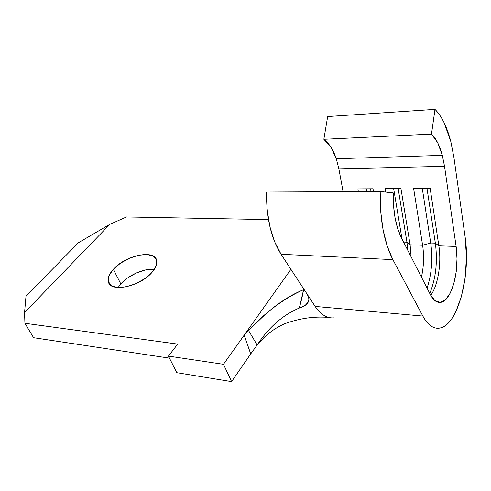 <?xml version="1.0" encoding="UTF-8"?>
<svg xmlns="http://www.w3.org/2000/svg" width="491" height="491" viewBox="0 0 491 491"><rect width="100%" height="100%" fill="white"/><g stroke="black" fill="none" stroke-linecap="round" stroke-linejoin="round"><path stroke-width="0.74" d="M450.83 141.604L453.991 157.814L465.063 236.594L453.991 157.814L450.83 141.604C447.086 127.059 441.802 116.318 434.989 109.376L431.491 134.104C436.106 138.499 439.721 145.588 442.33 155.371L336.292 158.765C333.26 149.78 329.117 143.292 323.851 139.303L431.491 134.104L323.851 139.303L327.675 116.545L434.989 109.376C438.346 112.678 441.372 117.097 444.067 122.627L450.83 141.604M154.395 269.258C144.256 268.209 128.47 275.107 120.823 283.921L113.317 269.344C125.291 255.388 154.653 249.097 156.678 260.439C157.439 263.808 155.954 267.693 152.241 272.1L156.248 265.6L156.555 259.997L153.21 256.118L146.827 254.498L138.388 255.302L129.127 258.383L120.356 263.293L113.317 269.344L109.057 275.69L108.272 281.392L111.181 285.572L117.441 287.517L126.132 286.873L135.872 283.688L145.078 278.477L152.241 272.1C140.684 286.431 110.414 292.98 108.407 281.932C107.474 278.244 109.112 274.046 113.317 269.344L120.823 283.921L118.079 287.566M306.74 293.538L281.091 254.289L392.868 259.635L422.855 316.069L315.154 306.427L281.091 254.289L392.868 259.635L422.855 316.069C425.212 320.488 427.814 323.722 430.65 325.766C433.492 327.798 436.395 328.583 439.365 328.141C442.33 327.681 445.202 326.079 447.976 323.33C450.75 320.58 453.291 316.879 455.599 312.233L461.515 296.239L465.235 277.059L466.45 256.541L465.063 236.594C471.108 275.322 457.704 326.392 439.224 328.16C433.166 328.902 427.71 324.876 422.855 316.069L315.154 306.427C320.697 314.608 326.914 318.426 333.8 317.873C326.914 318.426 320.697 314.608 315.154 306.427L306.74 293.538C308.526 296.57 309.183 298.927 308.698 300.615L308.053 302.425C306.218 305.132 303.309 307.004 299.32 308.029L303.585 289.684L304.095 289.5M126.457 216.973L268.473 219.6L126.457 216.973L109.818 224.35L126.457 216.973M246.114 332.738L248.44 330.351L257.167 345.013C268.687 327.387 282.736 315.062 299.32 308.029C301.29 300.922 302.714 294.803 303.585 289.684C284.571 298.08 266.19 311.632 248.44 330.351L244.187 335.144L290.918 269.332L223.485 364.297L168.419 356.104L177.711 344.093L24.931 323.281L24.55 312.571L109.818 224.35L78.462 242.714L26.005 296.104L24.55 312.571L24.931 323.281L33.572 337.698L24.931 323.281L177.711 344.093L168.419 356.104L176.828 372.694L168.419 356.104L223.485 364.297L231.605 381.624L176.828 372.694L231.605 381.624L223.485 364.297L244.187 335.144L250.711 353.907L231.605 381.624L252.325 351.568L250.711 353.907L244.211 335.101M169.45 358.148L33.572 337.698L169.45 358.148M153.99 269.228L145.594 269.94L136.412 272.959L127.746 277.851M78.462 242.714L109.818 224.35L24.55 312.571L26.005 296.104L78.462 242.714M308.207 302.125L305.107 305.476L299.32 308.029C282.736 315.062 268.687 327.387 257.167 345.013L250.711 353.907L257.167 345.013L248.44 330.351L259.125 320.279C273.487 306.139 288.303 295.938 303.585 289.684L303.898 289.573M281.091 254.289L274.69 241.879L269.94 226.793L267.159 209.866L266.545 192.067C266.257 217.587 271.106 238.325 281.091 254.289M422.61 245.255C424.181 255.915 423.801 266.545 421.45 277.145C423.801 266.545 424.181 255.915 422.61 245.255L410.114 244.806L422.61 245.255L430.73 243.014C432.915 258.929 431.699 273.984 427.066 288.18C431.699 273.984 432.915 258.929 430.73 243.014L435.357 243.168C437.763 261.746 435.891 278.501 429.748 293.44C435.891 278.501 437.763 261.746 435.357 243.168L438.856 245.838L456.121 246.451C459.914 270.105 451.671 301.21 440.654 302.352C436.787 302.898 433.35 300.314 430.343 294.606L401.331 237.626C395.666 225.983 392.972 211.087 393.254 192.932L380.194 191.478L266.545 192.067L380.194 191.478L393.254 192.932L393.53 205.631L395.046 217.74L397.704 228.603L401.331 237.626L430.343 294.606L434.965 300.676L440.206 302.413L445.472 299.768L450.192 293.17L453.899 283.417L456.243 271.566L457.004 258.825L456.121 246.451L438.856 245.838L430.153 188.378L413.643 188.495L422.61 245.255L413.643 188.495L430.153 188.378L438.856 245.838C441.612 263.176 438.04 285.461 430.73 295.337C438.04 285.461 441.612 263.176 438.856 245.838L435.357 243.168L426.992 188.397L435.357 243.168L430.73 243.014L422.61 245.255M411.096 256.811L410.114 244.806L400.957 188.593L385.165 188.71L385.736 192.098L385.165 188.71L400.957 188.593L410.114 244.806L411.096 256.811M373.491 191.515L373.019 188.796L357.896 188.906L358.381 191.588L357.896 188.906L373.019 188.796L373.491 191.515M343.099 191.668L338.864 168.836L444.533 166.326L456.121 246.451L444.533 166.326L338.864 168.836L336.292 158.765L442.33 155.371L444.533 166.326L442.33 155.371L437.671 142.703L431.491 134.104L434.989 109.376L327.675 116.545L323.851 139.303L330.916 147.147L336.292 158.765L338.864 168.836L343.099 191.668M392.868 259.635C384.023 242.235 379.801 219.514 380.194 191.478L380.642 211.013L383.041 229.579L387.215 246.089L392.868 259.635M371.036 191.527L370.564 188.814L371.036 191.527M366.255 188.845L366.734 191.545L366.255 188.845M403.608 242.094L406.947 242.21L407.886 250.508L406.947 242.21L410.114 244.806L406.947 242.21L398.164 188.612L406.947 242.21L403.608 242.094M393.665 188.642L402 238.939L393.665 188.642M422.291 188.434L430.73 243.014L422.291 188.434M328.448 317.401C314.203 316.253 299.749 318.315 285.099 323.581C277.243 326.951 270.167 331.658 263.87 337.71L256.388 346.032M437.591 302.112L440.654 302.352"/></g></svg>
